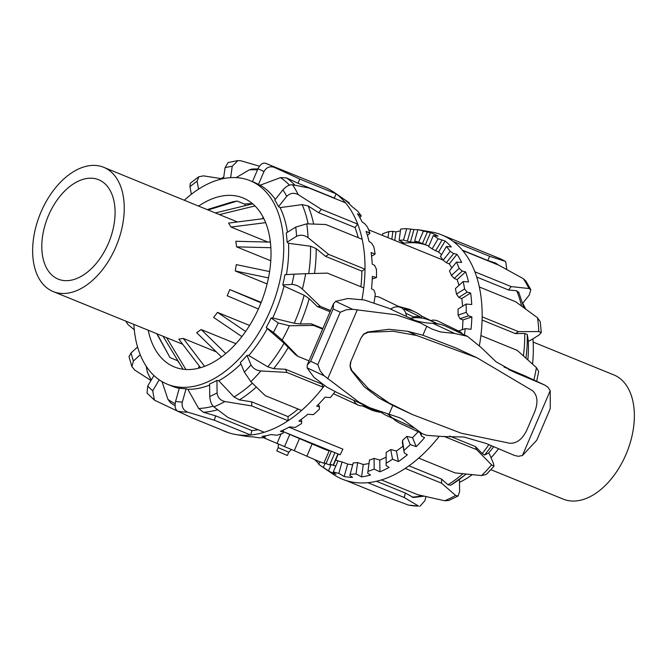 <?xml version="1.0" encoding="UTF-8"?>
<svg xmlns="http://www.w3.org/2000/svg" width="667" height="667" viewBox="0 0 667 667"><rect width="100%" height="100%" fill="white"/><g stroke="black" fill="none" stroke-linecap="round" stroke-linejoin="round"><path stroke-width="1" d="M353.76 400.325A13.415 10.572 114.9 0 0 356.637 404.127A13.415 10.572 114.9 0 0 358.362 405.161L334.409 394.172M358.362 405.161A13.415 10.572 114.9 0 0 364.807 405.461M375.004 296.29L379.039 297.015L401.042 307.629A13.415 10.572 -65.1 0 1 406.378 316.425M390.662 309.121A13.415 10.572 -65.1 0 1 398.332 306.845A13.415 10.572 -65.1 0 1 401.042 307.629M430.99 320.644L432.833 320.018L436.718 320.468L459.221 331.307A13.415 10.572 114.9 0 0 454.861 330.482M462.448 334.009A13.415 10.572 114.9 0 0 460.73 332.241A13.415 10.572 114.9 0 0 459.221 331.307M398.382 306.345L409.58 309.346L415.399 312.156A53.643 42.271 114.9 0 0 404.119 308.979L420.127 316.792L419.676 317.834M363.832 405.703A53.643 42.271 114.9 0 0 370.177 409.43L362.431 405.886M334.392 394.155L333.692 393.488M288.978 427.213L342.905 449.158L340.153 454.794L283.325 431.666L323.478 448.808L329.131 450.95L325.813 449.066L334.926 452.668M288.778 452.218L287.402 455.428L285.318 454.652L276.797 450.884L278.172 447.674L288.778 452.218L291.321 449.508M412.756 317.892L413.232 316.792A53.385 42.071 -65.1 0 1 420.127 316.792M377.956 411.172A53.385 42.071 114.9 0 0 379.215 412.239L379.448 411.706M370.177 409.43A53.643 42.271 114.9 0 0 378.506 411.931M379.298 412.048A53.643 42.271 114.9 0 0 380.599 412.206L380.64 412.114M438.152 324.12L421.769 316.166L420.985 317.976M421.769 316.166A53.643 42.271 114.9 0 0 415.399 312.156M413.232 316.792L405.761 313.24M381.532 412.615L380.599 412.206M379.215 412.239L364.265 405.611M334.942 452.668L329.665 464.982L324.045 462.823M329.131 450.95L323.845 463.273L318.201 461.13L294.264 450.7L299.541 438.377M294.264 450.7L263.39 437.66M334.992 465.833L333.425 465.216M333.208 465.341L330.057 464.082M162.006 381.599L167.934 399.358L170.627 402.901L175.071 405.719M133.859 324.395A109.855 67.584 -67.9 0 0 165.449 383.4A109.855 67.584 -67.9 0 0 167.309 384.209L172.203 386.201A109.855 67.584 -67.9 0 0 179.265 388.369M175.579 401.392C174.537 406.295 175.221 409.546 177.63 411.164A131.858 81.116 -67.9 0 0 187.752 412.173C183.333 410.355 181.516 406.987 182.316 402.068A123.804 76.163 112.1 0 1 175.579 401.392L179.34 388.094A109.855 67.584 -67.9 0 0 186.076 388.769L187.852 389.328A109.855 67.584 -67.9 0 0 209.63 385.076M209.755 396.473C210.088 401.167 211.464 404.627 213.865 406.853A131.858 81.116 -67.9 0 0 224.879 401.534C220.277 400.358 217.684 397.499 217.083 392.938A123.804 76.163 112.1 0 1 209.755 396.473L209.621 383.967A109.855 67.584 -67.9 0 0 216.95 380.423L218.751 380.74A109.855 67.584 -67.9 0 0 240.92 363.89M244.355 372.086L250.834 381.691A131.858 81.116 -67.9 0 0 260.83 370.96C256.245 370.393 252.976 368.384 251.017 364.941A123.804 76.163 112.1 0 1 244.355 372.086L240.353 362.531A109.855 67.584 -67.9 0 0 247.015 355.386L248.766 355.503A109.855 67.584 -67.9 0 0 267.3 328.606L266.233 327.505A109.855 67.584 -67.9 0 0 271.06 317.992L272.695 317.976A109.855 67.584 -67.9 0 0 283.992 286.093L282.766 284.934A109.855 67.584 -67.9 0 0 284.934 274.696L294.055 274.179A123.804 76.163 112.1 0 1 291.879 284.417C295.506 284.584 299.008 286.143 302.384 289.086A131.858 81.116 -67.9 0 0 305.636 273.703L294.055 274.179M286.418 274.612A109.855 67.584 -67.9 0 0 288.511 243.288L287.11 242.179A109.855 67.584 -67.9 0 0 286.243 232.991L295.714 227.097A123.804 76.163 112.1 0 1 296.59 236.285C300.392 234.526 304.219 234.976 308.054 237.644A131.858 81.116 -67.9 0 0 306.753 223.837L295.714 227.097M287.427 232.249A109.855 67.584 -67.9 0 0 280.082 207.604L278.514 206.637A109.855 67.584 -67.9 0 0 274.754 200.083L282.95 189.837A123.804 76.163 112.1 0 1 286.702 196.39C290.112 193.03 293.93 192.438 298.174 194.614A131.858 81.116 -67.9 0 0 292.53 184.776C289.411 184.551 286.218 186.243 282.95 189.837M275.296 199.408A109.855 67.584 -67.9 0 0 260.155 185.201L258.446 184.451A109.855 67.584 -67.9 0 0 255.503 182.941A109.855 67.584 -67.9 0 0 253.643 182.133L250.125 180.699A109.855 67.584 -67.9 0 0 184.409 200.158M167.309 384.209A109.855 67.584 -67.9 0 0 270.685 309.446A109.855 67.584 -67.9 0 0 251.976 181.507A109.855 67.584 -67.9 0 0 250.125 180.699M198.766 205.995A91.212 56.111 112.1 0 1 243.096 197.966A91.212 56.111 112.1 0 1 259.638 306.128A91.212 56.111 112.1 0 1 174.337 366.933A91.212 56.111 112.1 0 1 148.207 330.24M244.564 204.094A91.212 56.111 112.1 0 1 252.701 203.819M283.992 286.093L304.127 295.264L309.188 298.624L317.359 306.562L320.36 306.395L302.384 289.086M247.974 436.543L245.681 436.226M187.752 412.173L214.357 420.227L250.7 435.017A131.858 81.116 112.1 0 1 235.726 434.517L245.156 436.143A129.782 79.848 -67.9 0 0 253.068 436.893L259.038 437.802A128.639 79.14 -67.9 0 0 265.057 437.519L265.074 436.927L262.048 436.385A129.782 79.848 -67.9 0 0 271.035 434.551L276.888 435.226A128.639 79.14 -67.9 0 0 283.175 433.125L283.325 431.899L280.398 431.324A129.782 79.848 -67.9 0 0 289.561 426.897L295.256 427.405A128.639 79.14 -67.9 0 0 301.526 423.562L301.726 421.727L298.891 421.085A129.782 79.848 -67.9 0 0 307.829 414.257L313.332 414.666A128.639 79.14 -67.9 0 0 319.318 409.255L319.468 406.853L316.725 406.128A129.782 79.848 -67.9 0 0 325.046 397.198L330.323 397.565A128.639 79.14 -67.9 0 0 335.142 391.646M374.054 302.551A128.639 79.14 -67.9 0 0 375.304 293.939L373.987 290.128L371.511 288.778A129.782 79.848 -67.9 0 0 372.344 276.363L376.488 277.547A128.639 79.14 -67.9 0 0 376.446 269.243L374.687 265.524L372.211 264.032A129.782 79.848 -67.9 0 0 371.127 252.543L375.104 254.044A128.639 79.14 -67.9 0 0 373.753 246.54L371.536 243.038L369.051 241.437A129.782 79.848 -67.9 0 0 366.091 231.374L369.943 233.2A128.639 79.14 -67.9 0 0 367.334 226.83L364.682 223.662L362.156 221.961A129.782 79.848 -67.9 0 0 357.462 213.765L361.231 215.933A128.639 79.14 -67.9 0 0 357.487 210.972L351.826 206.462A129.782 79.848 -67.9 0 0 345.606 200.5L349.341 202.993A128.639 79.14 -67.9 0 0 346.498 200.892L334.234 192.455A131.858 81.116 112.1 0 1 336.135 193.83L299.791 179.039L274.445 167.434A131.858 81.116 -67.9 0 0 267.817 164.149A131.858 81.116 -67.9 0 0 265.449 163.257L324.629 187.269A131.858 81.116 112.1 0 1 326.855 188.236A131.858 81.116 112.1 0 1 334.234 192.455M292.53 184.776L309.188 188.044L345.531 202.826A131.858 81.116 -67.9 0 0 336.135 193.83L334.325 198.057L297.982 183.267L299.791 179.039M345.531 202.826A131.858 81.116 112.1 0 1 357.729 224.129L321.386 209.346L298.174 194.614M306.753 223.837L325.838 224.521L362.181 239.311A131.858 81.116 -67.9 0 0 357.729 224.129L355.027 227.514L318.684 212.723L308.104 205.895L302.151 204.619L280.082 207.604M362.181 239.311A131.858 81.116 112.1 0 1 364.999 269.185L328.664 254.394L308.054 237.644M305.636 273.703L327.405 273.12L363.748 287.911A131.858 81.116 -67.9 0 0 364.999 269.185L361.881 271.127L325.538 256.336L316.166 248.616L310.522 246.231L288.511 243.288M363.748 287.911A131.858 81.116 112.1 0 1 361.973 299.516M260.83 370.96L286.852 372.419L323.195 387.21A131.858 81.116 -67.9 0 0 324.404 385.618M248.766 355.503L267.8 366.833L273.637 368.668L285.534 369.268L321.878 384.059L323.195 387.21A131.858 81.116 112.1 0 1 301.567 410.43L265.224 395.648L250.834 381.691M224.879 401.534L251.742 405.945L288.086 420.735A131.858 81.116 -67.9 0 0 301.567 410.43M218.751 380.74L234.017 396.982L239.386 399.892L251.701 401.826L288.044 416.608L288.086 420.735A131.858 81.116 112.1 0 1 264.257 432.249L227.922 417.459L213.865 406.853M187.852 389.328L198.683 408.487L203.377 412.248L215.599 415.841L251.943 430.632L250.7 435.017A131.858 81.116 -67.9 0 0 264.257 432.249M235.726 434.517A131.858 81.116 112.1 0 1 228.798 432.825L192.463 418.034L177.63 411.164M221.769 429.957A131.858 81.116 -67.9 0 0 222.995 430.557A131.858 81.116 -67.9 0 0 228.798 432.825M309.021 360.872L297.924 356.361L282.141 340.037A131.858 81.116 -67.9 0 0 289.395 325.746L313.615 325.438L322.636 329.106M198.783 176.747L190.32 183.208L189.945 186.71A123.804 76.163 112.1 0 1 197.09 181.249L198.783 176.747L203.568 175.871L220.894 178.581M191.362 194.272L189.945 186.71M237.919 160.564L228.106 162.548L225.062 167.734A123.804 76.163 112.1 0 1 232.249 166.266L237.919 160.564L240.987 160.805L259.446 166.216M223.537 178.589L225.062 167.734M265.449 163.257C262.723 162.531 260.23 164.39 257.954 168.834A123.804 76.163 112.1 0 1 263.949 171.619C266.433 167.275 269.935 165.875 274.445 167.434M252.468 181.649L257.954 168.834M278.514 206.637L286.702 196.39M318.684 212.723L321.386 209.346M287.11 242.179L296.59 236.285M325.538 256.336L328.664 254.394M282.766 284.934L291.879 284.417M289.395 325.746L278.239 322.936A123.804 76.163 112.1 0 1 273.412 332.449L282.141 340.037M266.233 327.505L273.412 332.449M297.924 356.361L295.556 354.727L284.075 343.23L267.3 328.606M271.06 317.992L278.239 322.936M247.015 355.386L251.017 364.941M216.95 380.423L217.083 392.938M186.076 388.769L182.316 402.068M178.414 411.539L154.36 400.083L152.726 390.77A123.804 76.163 112.1 0 1 147.74 385.993L147.015 393.08L154.352 400.092M159.221 379.823L152.726 390.77M150.984 380.54L134.776 370.077L131.908 366.6L133.425 360.989A123.804 76.163 112.1 0 1 131.057 352.943L128.989 356.703L131.899 366.608M151.126 380.29L147.365 372.203L146.181 366.225M140.228 354.769L133.425 360.989M134.284 329.765L128.072 324.621L125.621 321.044M330.59 310.555L320.36 306.395M215.599 415.841L214.357 420.227M251.701 401.826L251.742 405.945M285.534 369.268L286.852 372.419M272.695 317.976L294.214 323.245L300.2 323.979L311.256 323.803L313.615 325.438M311.256 323.803L322.878 328.539M349.341 202.993L349.016 203.543M361.231 215.933L359.855 217.65M369.943 233.2L367.442 235.484M375.104 254.044L371.586 256.228M376.488 277.547L372.244 279.006M319.468 406.853L318.442 404.402M301.726 421.727L301.284 419.385M283.325 431.899L283.308 430.048M265.074 436.927L265.224 435.884M265.291 435.868L265.057 437.519M330.082 311.739L317.359 306.562M360.897 286.752A127.297 78.314 -67.9 0 0 361.881 271.127M358.221 237.694A127.297 78.314 -67.9 0 0 355.027 227.514M260.155 185.201L280.465 177.622L286.401 177.856L297.982 183.267M334.901 198.499A127.297 78.314 -67.9 0 0 334.325 198.057M236.135 177.622L249.208 169.902L252.093 169.026L257.929 168.901M251.943 430.632A127.297 78.314 -67.9 0 0 257.987 429.698M288.044 416.608A127.297 78.314 -67.9 0 0 298.166 409.046M179.54 363.423A91.212 56.111 112.1 0 1 177.555 360.672M230.649 177.647L232.249 166.266M198.574 189.153L197.09 181.249M137.56 347.007L131.057 352.943M153.944 375.546L147.74 385.993M258.446 184.451L263.949 171.619M386.126 465.574L386.16 452.434L386.126 465.574L389.078 467.392A129.782 79.848 112.1 0 1 379.915 471.819L374.195 469.126L374.079 458.404A116.7 71.794 112.1 0 1 369.493 460.038L367.709 473.195L370.552 475.046A129.782 79.848 112.1 0 1 361.564 476.88L356.036 473.895L357.62 462.59A116.7 71.794 112.1 0 1 353.21 462.89L349.833 475.538L352.585 477.389A129.782 79.848 112.1 0 1 344.164 476.546L338.853 473.32L342.071 461.923A116.7 71.794 112.1 0 1 338.027 460.88L333.317 471.886L333.292 472.486L335.96 474.32A129.782 79.848 112.1 0 1 332.141 472.736A129.782 79.848 112.1 0 1 328.464 470.835L323.387 467.417A128.639 79.14 112.1 0 1 320.502 465.574A128.639 79.14 112.1 0 1 318.609 464.207L319.993 461.864M318.868 463.765A129.782 79.848 112.1 0 1 315.174 459.997L314.766 459.696M382.541 235.451L382.524 233.85A128.639 79.14 112.1 0 1 388.819 231.616L392.93 231.366L395.965 231.908A129.782 79.848 112.1 0 1 400.442 230.84M400.684 242.838A116.7 71.794 -67.9 0 1 403.21 242.463L399.099 240.378L400.684 229.073A128.639 79.14 112.1 0 1 406.737 228.664L413.932 229.565A129.782 79.848 112.1 0 1 417.834 229.79M421.119 230.198A129.782 79.848 112.1 0 1 421.844 230.323A129.782 79.848 112.1 0 1 422.353 230.407L417.875 229.656A128.639 79.14 112.1 0 1 423.403 231.082L430.557 232.641A129.782 79.848 112.1 0 1 434.367 234.225A129.782 79.848 112.1 0 1 438.044 236.118L433.333 235.551A128.639 79.14 112.1 0 1 438.111 238.769L445.122 240.995A129.782 79.848 112.1 0 1 451.342 246.965L446.39 246.523L440.387 256.628A116.7 71.794 112.1 0 1 443.18 260.163L450.208 251.376L453.635 253.577L456.978 254.26A129.782 79.848 112.1 0 1 461.664 262.456L456.47 262.081L449.45 270.86A116.7 71.794 112.1 0 1 451.417 275.438L459.163 268.359L462.223 271.085L465.608 271.869A129.782 79.848 112.1 0 1 468.559 281.933L463.14 281.541L455.403 288.611A116.7 71.794 112.1 0 1 456.453 294.03L464.582 288.978L467.233 292.138L470.644 293.038A129.782 79.848 112.1 0 1 471.727 304.527L466.1 304.069L457.987 309.113A116.7 71.794 112.1 0 1 458.087 315.132L466.233 312.323L468.451 315.825L471.861 316.858A129.782 79.848 112.1 0 1 471.027 329.273L465.233 328.656L458.529 330.965M505.694 261.564L498.582 258.054A131.858 81.116 112.1 0 1 505.211 261.339L489.62 256.286L453.277 241.496A131.858 81.116 -67.9 0 0 444.005 235.91A131.858 81.116 -67.9 0 0 441.771 234.934A131.858 81.116 -67.9 0 0 433.808 232.441A131.858 81.116 112.1 0 0 431.274 231.941L421.844 230.323M320.502 465.574L332.766 474.004A131.858 81.116 -67.9 0 0 334.651 475.238A131.858 81.116 112.1 0 0 340.145 478.222A131.858 81.116 112.1 0 0 345.948 480.49A131.858 81.116 -67.9 0 0 367.842 482.683L404.185 497.474L418.517 506.078A131.858 81.116 112.1 0 1 408.396 505.069L418.517 506.078M399.099 240.378A116.7 71.794 112.1 0 1 403.51 240.078L406.737 228.664M417.875 229.656L414.649 241.054L418.826 242.896A116.7 71.794 -67.9 0 0 410.405 242.054L403.51 240.078M414.649 241.054A116.7 71.794 112.1 0 1 418.693 242.088L423.403 231.082M428.823 246.065A116.7 71.794 -67.9 0 0 427.247 245.389A116.7 71.794 -67.9 0 0 425.396 244.681L418.693 242.088M433.333 235.551L428.623 246.548A116.7 71.794 112.1 0 1 432.108 248.883L438.111 238.769M441.546 254.686A116.7 71.794 -67.9 0 0 438.544 252.068L432.108 248.883M451.792 267.926A116.7 71.794 -67.9 0 0 449.283 263.882L446.348 262.69L443.18 260.163M458.971 285.351A116.7 71.794 -67.9 0 0 457.128 279.615L454.194 278.414L451.417 275.438M462.598 306.245A116.7 71.794 -67.9 0 0 461.756 298.574L458.813 297.374L456.453 294.03M462.381 329.64A116.7 71.794 -67.9 0 0 462.94 319.935L460.005 318.734L458.087 315.132M402.251 243.472A116.7 71.794 112.1 0 1 428.022 245.714M538.819 331.549L541.287 332.583L539.103 334.976L529.631 340.87L528.289 340.862L527.272 334.434L524.754 333.5L515.366 333.583L518.492 331.641L482.149 316.85A131.858 81.116 -67.9 0 0 479.331 286.977L515.666 301.767L537.519 317.75A131.858 81.116 112.1 0 1 538.819 331.549L518.492 331.641M541.287 332.583L540.27 321.836L537.519 317.75M530.865 289.728L525.871 281.032L523.295 278.681A131.858 81.116 112.1 0 1 528.939 288.519L530.857 289.736L529.223 295.081L522.72 303.218M528.939 288.519L511.214 286.593L474.871 271.803A131.858 81.116 -67.9 0 0 462.673 250.5L499.016 265.291L523.295 278.681M518.901 292.821L516.7 290.779L508.512 289.97L511.214 286.593M505.211 261.339L505.694 261.572L506.787 269.493M495.681 263.081L487.81 260.514L489.62 256.286M426.005 496.632L424.837 500.759L419.793 506.428M408.396 505.069L382.283 495.281L345.948 480.49M444.631 500.759L448.899 500.442L458.096 496.015L455.644 495.439A131.858 81.116 112.1 0 1 444.631 500.759L417.75 494.706L381.407 479.923A131.858 81.116 -67.9 0 0 405.228 468.409L441.571 483.191L455.644 495.439M459.471 479.331L459.605 491.621L458.096 496.006M481.599 475.596L486.393 474.379L493.997 466.216L491.596 464.866A131.858 81.116 112.1 0 1 481.599 475.596L455.052 472.895L418.709 458.104A131.858 81.116 -67.9 0 0 438.828 436.818M449.65 436.051L475.363 446.515L482.224 453.552L484.55 455.036L488.544 453.076L489.528 454.077L493.53 463.632L493.989 466.216M444.064 436.393L476.68 449.666L491.596 464.866M536.66 381.299L538.678 371.544L536.41 367.609A131.858 81.116 112.1 0 1 533.883 380.007M479.423 345.489A131.858 81.116 -67.9 0 0 480.899 335.576L517.233 350.367L536.41 367.609M515.366 333.583L482.083 320.035M508.512 289.97L476.697 277.022M487.81 260.514L462.398 250.175M328.464 470.835L331.166 464.532M323.387 467.417L325.163 463.282M344.164 476.546L347.69 464.057A116.7 71.794 -67.9 0 0 352.693 464.741M342.071 461.923L347.69 464.057M361.564 476.88L363.298 464.49A116.7 71.794 -67.9 0 0 369.009 463.49M357.62 462.59L363.298 464.49M379.915 471.819L379.79 460.072A116.7 71.794 -67.9 0 0 386.043 457.203M374.079 458.404L379.79 460.072M404.302 453.001L402.418 442.971L402.484 440.428L404.302 453.001L407.345 454.752A129.782 79.848 112.1 0 1 398.407 461.581L392.538 459.213L390.729 449.55L396.423 451A116.7 71.794 -67.9 0 0 403.01 446.106M398.407 461.581L396.423 451M421.227 433.183L421.427 436.026L424.562 437.694A129.782 79.848 112.1 0 1 416.241 446.623L410.263 444.589L406.828 436.401L412.481 437.66A116.7 71.794 -67.9 0 0 418.142 431.749M416.241 446.623L412.481 437.66M395.965 231.908L394.764 240.428M335.693 459.922A116.7 71.794 -67.9 0 0 337.969 461.014M471.861 316.858L462.94 319.935M470.644 293.038L461.756 298.574M465.608 271.869L457.128 279.615M456.978 254.26L449.283 263.882M445.122 240.995L438.544 252.068M413.932 229.565L410.405 242.054M410.805 229.031L407.462 240.862M392.93 231.366L391.829 239.228M387.969 237.66L388.819 231.616M421.427 436.026L419.993 432.608M468.451 315.825L460.005 318.734M467.233 292.138L458.813 297.374M462.223 271.085L454.194 278.414M453.635 253.577L446.348 262.69M441.837 240.378L435.609 250.867M338.002 460.939A116.7 71.794 112.1 0 1 335.768 459.755M406.828 436.401A116.7 71.794 112.1 0 1 402.484 440.428M390.729 449.55A116.7 71.794 112.1 0 1 386.16 452.434M410.263 444.589A128.639 79.14 112.1 0 1 404.302 450.1M392.538 459.213A128.639 79.14 112.1 0 1 386.276 463.165M374.195 469.126A128.639 79.14 112.1 0 1 367.901 471.352M356.036 473.895A128.639 79.14 112.1 0 1 349.992 474.304M446.39 246.523A128.639 79.14 112.1 0 1 450.208 251.376M456.47 262.081A128.639 79.14 112.1 0 1 459.163 268.359M463.14 281.541A128.639 79.14 112.1 0 1 464.582 288.978M466.1 304.069A128.639 79.14 112.1 0 1 466.233 312.323M465.233 328.656A128.639 79.14 112.1 0 1 464.424 334.926M338.853 473.32A128.639 79.14 112.1 0 1 333.317 471.886M427.347 232.083L422.461 243.488M430.557 232.641L425.396 244.681M381.407 479.923A131.858 81.116 112.1 0 1 367.842 482.683M418.709 458.104A131.858 81.116 112.1 0 1 405.228 468.409M482.149 316.85A131.858 81.116 112.1 0 1 480.899 335.576M474.871 271.803A131.858 81.116 112.1 0 1 479.331 286.977M453.277 241.496A131.858 81.116 112.1 0 1 462.673 250.5M450.517 485.368L464.324 475.529A125.046 76.93 -67.9 0 1 450.759 485.184L447.982 484.776L441.529 479.073L441.571 483.191M408.979 465.824L441.529 479.073M423.979 496.165L413.448 497.515L405.428 493.088L404.185 497.474M376.396 481.274L405.428 493.088M475.363 446.515L476.68 449.666M522.786 303.443A109.855 67.584 112.1 0 1 525.596 308.954M532.916 338.828A109.855 67.584 112.1 0 1 532.524 364.082M498.591 448.724A109.855 67.584 112.1 0 1 491.07 457.754M472.269 474.696A109.855 67.584 112.1 0 1 459.505 482.349M528.289 340.862A109.855 67.584 112.1 0 1 527.847 359.863M493.73 446.682A109.855 67.584 112.1 0 1 488.544 453.076M57.312 278.739A53.652 33.008 -67.9 0 0 58.221 279.139A53.652 33.008 -67.9 0 0 108.713 242.621A53.652 33.008 -67.9 0 0 99.575 180.14A53.652 33.008 -67.9 0 0 98.666 179.74A53.652 33.008 -67.9 0 0 48.174 216.258A53.652 33.008 -67.9 0 0 57.312 278.739M53.16 291.562A67.067 41.262 -67.9 0 0 116.275 245.923A67.067 41.262 -67.9 0 0 104.852 167.809A67.067 41.262 -67.9 0 0 103.719 167.317A67.067 41.262 -67.9 0 0 40.612 212.956A67.067 41.262 -67.9 0 0 52.026 291.07A67.067 41.262 -67.9 0 0 53.16 291.562L182.683 344.247M200.534 367.675L178.823 339.186L183.292 338.436L216.325 351.876M221.477 356.903L196.648 332.666L201.167 329.54L235.926 343.688M241.871 336.585L213.632 317.417L217.509 312.389L249.591 325.446M258.371 308.996L227.189 295.756L229.832 289.595L261.189 302.351M267.117 283.942L235.259 270.977L236.268 264.616L269.61 271.577M270.794 260.772L236.602 246.857L235.826 241.271L270.402 242.129M267.901 242.071L231.024 227.063L228.573 223.095L263.874 218.593M237.444 221.961L103.719 167.317M157.129 333.867L170.035 357.604L177.972 360.839M170.035 357.604L156.753 333.717M207.47 209.538L232.658 201.818L237.127 201.067L208.337 209.888M237.127 201.067L245.156 204.335L244.939 205.728M215.649 212.865L252.71 203.835M254.986 205.928L219.368 214.607M263.123 217.108L262.406 218.784M265.666 222.645L231.024 227.063M270.285 241.171L269.56 242.113M270.877 247.715L236.602 246.857M268.484 277.906L235.259 270.977M229.832 289.595L260.997 302.835M217.509 312.389L245.623 331.474M201.167 329.54L225.746 353.535M183.292 338.436L204.552 366.333M221.052 356.495L220.927 357.312M199.283 366.05L198.341 368.259M183.075 369.226L163.048 336.276M166.608 337.71L185.918 369.485M533.141 342.063L613.84 374.904A67.067 41.262 112.1 0 1 614.974 375.396A67.067 41.262 112.1 0 1 626.388 453.502A67.067 41.262 112.1 0 1 563.282 499.141L490.895 469.685M360.88 338.119L350.534 362.331L349.992 366.033L351.184 370.243L364.274 386.802L379.006 398.057L412.339 414.524L461.272 433.225L510.038 443.305C516.933 443.405 522.528 439.011 526.822 430.107L534.809 411.472C538.277 402.251 537.535 395.339 532.574 390.737L477.213 357.879L416.625 335.468L393.163 331.257L368.217 332.291L363.857 334.225L360.88 338.119L363.665 334.134L367.575 331.999L368.217 332.291M350.942 361.306L350.183 366.125L351.826 370.535L368.517 388.769L388.002 402.243M477.213 357.879L456.045 348.032L422.895 335.234L407.629 331.282L388.919 329.281L367.575 331.999M340.253 312.231L317.8 364.607L320.185 370.894L324.17 375.788L358.813 402.018L369.635 407.704L399.45 417.684L402.851 419.451L422.211 433.642L426.705 435.334L442.721 436.535L463.882 437.01L485.684 443.305A187.786 4.436 -156.8 0 1 514.557 455.486L518.392 456.303L522.428 455.519L536.727 440.287L549.191 411.214L550.258 408.354L550.208 390.695L547.991 387.252L544.739 385.067A187.786 4.436 23.2 0 0 515.866 372.886L496.106 361.839L480.957 347.324L467.375 336.301L454.661 333.458L440.362 331.916L431.949 329.039L420.435 322.961L396.198 314.791L352.668 309.305L346.381 309.763L340.253 312.231L333.141 308.929L333.5 303.777L335.593 301.367L347.774 298.524L364.307 299.967L388.619 308.179A278.864 219.743 -65.1 0 1 390.37 308.988L420.435 322.961M326.922 387.193L313.974 377.38L307.095 367.851L307.295 364.907L310.689 361.297L317.8 364.607M503.985 366.992A214.616 5.069 23.2 0 0 524.737 375.763L525.304 376.03M414.949 320.41A107.312 84.559 114.9 0 0 416.725 320.927A107.312 84.559 114.9 0 0 432.916 323.353A53.652 42.279 -65.1 0 1 446.281 326.497L467.375 336.301M369.635 407.704L337.394 392.721L326.938 387.202M437.077 323.728L430.724 320.777A52.276 41.196 114.9 0 0 410.255 318.234M380.99 412.223A52.276 41.196 114.9 0 0 386.643 415.591L392.996 418.543M379.006 398.057L392.813 405.411L412.339 414.524M422.211 433.642L401.042 423.803A53.652 42.279 -65.1 0 1 392.363 417.976A107.312 84.559 114.9 0 0 387.894 414.19M407.629 331.282L416.625 335.468M326.013 463.623L331.299 451.301M306.845 456.278L312.123 443.947M284.492 446.732L289.778 434.4M276.972 443.555L281.115 433.875M333.083 465.308L337.969 453.902M175.138 403.677A125.046 76.93 112.1 0 1 167.934 399.358M300.2 323.979A127.297 78.314 -67.9 0 0 300.267 323.828A127.297 78.314 -67.9 0 0 309.188 298.624M304.127 295.264A125.046 76.93 112.1 0 1 294.939 321.586A125.046 76.93 112.1 0 1 294.214 323.245M273.637 368.668A127.297 78.314 -67.9 0 0 288.377 347.282M284.075 343.23A125.046 76.93 112.1 0 1 267.8 366.833M314.507 273.462A127.297 78.314 -67.9 0 0 316.166 248.616M310.522 246.231A125.046 76.93 112.1 0 1 308.704 273.62M313.632 224.054A127.297 78.314 -67.9 0 0 308.104 205.895M302.151 204.619A125.046 76.93 112.1 0 1 308.129 223.879M294.972 185.218A127.297 78.314 -67.9 0 0 286.401 177.856M280.465 177.622A125.046 76.93 112.1 0 1 289.461 185.143M249.208 169.902A125.046 76.93 112.1 0 1 257.512 169.885M218.968 179.69A125.046 76.93 112.1 0 1 223.728 177.197M151.267 380.057A125.046 76.93 112.1 0 1 147.065 371.16M203.377 412.248A127.297 78.314 -67.9 0 0 217.65 409.763M213.157 406.178A125.046 76.93 112.1 0 1 198.683 408.487M239.386 399.892A127.297 78.314 -67.9 0 0 256.345 387.068M252.368 383.192A125.046 76.93 112.1 0 1 234.017 396.982M494.997 262.74A127.297 78.314 112.1 0 1 497.765 264.782M516.7 290.779A127.297 78.314 112.1 0 1 521.594 306.036M524.754 333.5A127.297 78.314 112.1 0 1 523.428 355.895M525.955 358.162A125.046 76.93 -67.9 0 0 527.272 334.434M488.903 444.656A127.297 78.314 112.1 0 1 482.224 453.552M484.55 455.036A125.046 76.93 -67.9 0 0 491.596 445.781M462.906 473.737A127.297 78.314 112.1 0 1 447.982 484.776M466.1 474.07L464.324 475.529A125.046 76.93 -67.9 0 0 466.066 474.07M422.061 495.723A127.297 78.314 112.1 0 1 411.964 497.132M351.184 370.243L351.826 370.535M307.095 367.851L324.17 375.788M524.737 375.763L544.739 385.067M508.496 369.46L515.866 372.886M432.916 323.353L454.661 333.458M335.593 301.367L352.668 309.305M426.763 326.205L422.895 335.234M550.208 390.695L522.428 455.519M392.813 405.411L388.944 414.432M392.363 417.976L414.107 428.081M333.141 308.929L310.689 361.297M357.32 309.713L327.714 378.798M278.172 447.674L278.372 444.155M443.138 260.113L368.618 229.79M338.227 454.01L333.342 465.408M223.745 177.105L218.801 179.74M498.582 258.054L441.771 234.934M495.689 263.073L498.407 265.041M518.718 292.071L523.92 307.729M545.056 385.209L525.029 375.896M307.22 365.074L333.567 303.593"/></g></svg>
